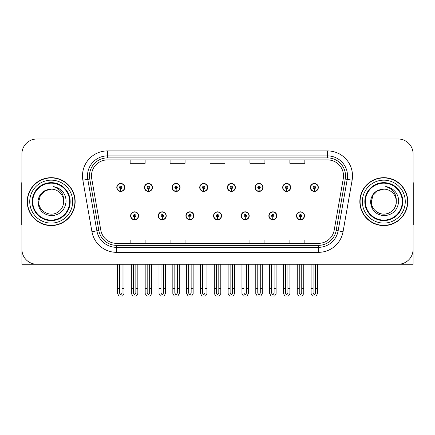 <?xml version="1.0" encoding="UTF-8"?>
<svg xmlns="http://www.w3.org/2000/svg" width="435" height="435" viewBox="0 0 435 435"><rect width="100%" height="100%" fill="white"/><g stroke="black" fill="none" stroke-linecap="round" stroke-linejoin="round"><path stroke-width="0.65" d="M383.8 264.268L413.098 264.268L413.098 153.963A14.975 14.975 0 0 0 398.128 138.988L36.872 138.988A14.975 14.975 0 0 0 21.902 153.963L21.902 264.268L51.199 264.268M130.603 215.803A3.991 3.991 0 0 0 134.6 219.795A3.991 3.991 0 0 0 138.591 215.803A3.991 3.991 0 0 0 134.6 211.812A3.991 3.991 0 0 0 130.603 215.803M213.558 215.803A3.991 3.991 0 0 0 217.549 219.795A3.991 3.991 0 0 0 221.54 215.803A3.991 3.991 0 0 0 217.549 211.812A3.991 3.991 0 0 0 213.558 215.803M158.258 215.803A3.991 3.991 0 0 0 162.25 219.795A3.991 3.991 0 0 0 166.241 215.803A3.991 3.991 0 0 0 162.25 211.812A3.991 3.991 0 0 0 158.258 215.803M241.207 215.803A3.991 3.991 0 0 0 245.199 219.795A3.991 3.991 0 0 0 249.195 215.803A3.991 3.991 0 0 0 245.199 211.812A3.991 3.991 0 0 0 241.207 215.803M268.857 215.803A3.991 3.991 0 0 0 272.854 219.795A3.991 3.991 0 0 0 276.845 215.803A3.991 3.991 0 0 0 272.854 211.812A3.991 3.991 0 0 0 268.857 215.803M185.908 215.803A3.991 3.991 0 0 0 189.899 219.795A3.991 3.991 0 0 0 193.89 215.803A3.991 3.991 0 0 0 189.899 211.812A3.991 3.991 0 0 0 185.908 215.803M116.781 187.452A3.991 3.991 0 0 0 120.772 191.449A3.991 3.991 0 0 0 124.763 187.452A3.991 3.991 0 0 0 120.772 183.461A3.991 3.991 0 0 0 116.781 187.452M199.73 187.452A3.991 3.991 0 0 0 203.727 191.449A3.991 3.991 0 0 0 207.718 187.452A3.991 3.991 0 0 0 203.727 183.461A3.991 3.991 0 0 0 199.73 187.452M227.38 187.452A3.991 3.991 0 0 0 231.376 191.449A3.991 3.991 0 0 0 235.368 187.452A3.991 3.991 0 0 0 231.376 183.461A3.991 3.991 0 0 0 227.38 187.452M255.035 187.452A3.991 3.991 0 0 0 259.026 191.449A3.991 3.991 0 0 0 263.017 187.452A3.991 3.991 0 0 0 259.026 183.461A3.991 3.991 0 0 0 255.035 187.452M144.431 187.452A3.991 3.991 0 0 0 148.422 191.449A3.991 3.991 0 0 0 152.419 187.452A3.991 3.991 0 0 0 148.422 183.461A3.991 3.991 0 0 0 144.431 187.452M282.685 187.452A3.991 3.991 0 0 0 286.676 191.449A3.991 3.991 0 0 0 290.667 187.452A3.991 3.991 0 0 0 286.676 183.461A3.991 3.991 0 0 0 282.685 187.452M172.081 187.452A3.991 3.991 0 0 0 176.072 191.449A3.991 3.991 0 0 0 180.068 187.452A3.991 3.991 0 0 0 176.072 183.461A3.991 3.991 0 0 0 172.081 187.452M296.507 215.803A3.991 3.991 0 0 0 300.503 219.795A3.991 3.991 0 0 0 304.495 215.803A3.991 3.991 0 0 0 300.503 211.812A3.991 3.991 0 0 0 296.507 215.803M310.334 187.452A3.991 3.991 0 0 0 314.326 191.449A3.991 3.991 0 0 0 318.322 187.452A3.991 3.991 0 0 0 314.326 183.461A3.991 3.991 0 0 0 310.334 187.452M27.242 201.628A23.958 23.958 0 0 0 51.199 225.586A23.958 23.958 0 0 0 75.157 201.628A23.958 23.958 0 0 0 51.199 177.67A23.958 23.958 0 0 0 27.242 201.628M359.843 201.628A23.958 23.958 0 0 0 383.8 225.586A23.958 23.958 0 0 0 407.758 201.628A23.958 23.958 0 0 0 383.8 177.67A23.958 23.958 0 0 0 359.843 201.628M91.475 175.876A15.97 15.97 0 0 1 107.445 159.901L327.555 159.901A15.97 15.97 0 0 1 343.28 178.649L334.2 230.153A15.97 15.97 0 0 1 318.469 243.355L116.531 243.355A15.97 15.97 0 0 1 100.8 230.153L91.72 178.649A15.97 15.97 0 0 1 91.475 175.876M89.479 175.876A17.965 17.965 0 0 0 89.751 178.997L98.832 230.501A17.965 17.965 0 0 0 116.531 245.351L318.469 245.351A17.965 17.965 0 0 0 336.168 230.501L345.249 178.997A17.965 17.965 0 0 0 327.555 157.905L107.445 157.905A17.965 17.965 0 0 0 89.479 175.876M82.873 180.21A24.953 24.953 0 0 1 107.445 150.918L327.555 150.918A24.953 24.953 0 0 1 352.127 180.21L343.046 231.714A24.953 24.953 0 0 1 318.469 252.338L116.531 252.338A24.953 24.953 0 0 1 91.954 231.714L82.873 180.21L87.788 179.34A19.966 19.966 0 0 1 107.445 155.909L327.555 155.909A19.966 19.966 0 0 1 347.212 179.34L338.131 230.849A19.966 19.966 0 0 1 318.469 247.346L116.531 247.346A19.966 19.966 0 0 1 96.869 230.849L87.788 179.34A19.966 19.966 0 0 1 87.484 175.876M398.128 138.988L36.872 138.988M21.902 153.963L21.902 249.293A14.975 14.975 0 0 0 36.872 264.268L398.128 264.268A14.975 14.975 0 0 0 413.098 249.293L413.098 153.963M210.013 159.901L210.013 163.283L224.987 163.283L224.987 159.901M170.085 159.901L170.085 163.283L185.06 163.283L185.06 159.901M130.157 159.901L130.157 163.283L145.127 163.283L145.127 159.901M249.94 159.901L249.94 163.283L264.915 163.283L264.915 159.901M289.873 159.901L289.873 163.283L304.843 163.283L304.843 159.901M224.987 243.355L224.987 239.973L210.013 239.973L210.013 243.355M185.06 243.355L185.06 239.973L170.085 239.973L170.085 243.355M145.127 243.355L145.127 239.973L130.157 239.973L130.157 243.355M264.915 243.355L264.915 239.973L249.94 239.973L249.94 243.355M304.843 243.355L304.843 239.973L289.873 239.973L289.873 243.355M301.749 264.268L301.749 293.157L300.503 294.941L299.253 293.157L299.253 288.525L297.257 288.525L297.257 293.516L298.698 296.012L302.303 296.012L303.744 293.516L303.744 264.268M300.449 217.049L300.34 219.544A3.741 3.741 0 0 1 296.757 215.803A3.741 3.741 0 0 1 300.503 212.057A3.741 3.741 0 0 1 304.244 215.803A3.741 3.741 0 0 1 300.667 219.544L300.558 217.049A1.245 1.245 0 0 0 301.749 215.803A1.245 1.245 0 0 0 300.503 214.553A1.245 1.245 0 0 0 299.253 215.803A1.245 1.245 0 0 0 300.449 217.049L300.482 216.304A0.5 0.5 0 0 1 300.003 215.803A0.5 0.5 0 0 1 300.503 215.303A0.5 0.5 0 0 1 300.998 215.803A0.5 0.5 0 0 1 300.525 216.304L300.558 217.049M297.257 264.268L297.257 288.525M299.253 264.268L299.253 288.525M301.749 288.525L303.744 288.525M315.576 264.268L315.576 293.157L314.326 294.941L313.08 293.157L313.08 288.525L311.085 288.525L311.085 293.516L312.526 296.012L316.131 296.012L317.572 293.516L317.572 264.268M314.271 188.703L314.162 191.193A3.741 3.741 0 0 1 310.585 187.452A3.741 3.741 0 0 1 314.326 183.711A3.741 3.741 0 0 1 318.072 187.452A3.741 3.741 0 0 1 314.489 191.193L314.38 188.703A1.245 1.245 0 0 0 315.576 187.452A1.245 1.245 0 0 0 314.326 186.207A1.245 1.245 0 0 0 313.08 187.452A1.245 1.245 0 0 0 314.271 188.703L314.304 187.953A0.5 0.5 0 0 1 313.825 187.452A0.5 0.5 0 0 1 314.326 186.952A0.5 0.5 0 0 1 314.826 187.452A0.5 0.5 0 0 1 314.347 187.953L314.38 188.703M311.085 264.268L311.085 288.525M313.08 264.268L313.08 288.525M315.576 288.525L317.572 288.525M274.099 264.268L274.099 293.157L272.854 294.941L271.603 293.157L271.603 288.525L269.608 288.525L269.608 293.516L271.048 296.012L274.654 296.012L276.094 293.516L276.094 264.268M272.794 217.049L272.685 219.544A3.741 3.741 0 0 1 269.107 215.803A3.741 3.741 0 0 1 272.854 212.057A3.741 3.741 0 0 1 276.595 215.803A3.741 3.741 0 0 1 273.017 219.544L272.908 217.049A1.245 1.245 0 0 0 274.099 215.803A1.245 1.245 0 0 0 272.854 214.553A1.245 1.245 0 0 0 271.603 215.803A1.245 1.245 0 0 0 272.794 217.049L272.827 216.304A0.5 0.5 0 0 1 272.353 215.803A0.5 0.5 0 0 1 272.854 215.303A0.5 0.5 0 0 1 273.349 215.803A0.5 0.5 0 0 1 272.875 216.304L272.908 217.049M269.608 264.268L269.608 288.525M271.603 264.268L271.603 288.525M274.099 288.525L276.094 288.525M246.449 264.268L246.449 293.157L245.199 294.941L243.953 293.157L243.953 288.525L241.958 288.525L241.958 293.516L243.399 296.012L247.004 296.012L248.445 293.516L248.445 264.268M245.144 217.049L245.035 219.544A3.741 3.741 0 0 1 241.458 215.803A3.741 3.741 0 0 1 245.199 212.057A3.741 3.741 0 0 1 248.945 215.803A3.741 3.741 0 0 1 245.362 219.544L245.253 217.049A1.245 1.245 0 0 0 246.449 215.803A1.245 1.245 0 0 0 245.199 214.553A1.245 1.245 0 0 0 243.953 215.803A1.245 1.245 0 0 0 245.144 217.049L245.177 216.304A0.5 0.5 0 0 1 244.704 215.803A0.5 0.5 0 0 1 245.199 215.303A0.5 0.5 0 0 1 245.699 215.803A0.5 0.5 0 0 1 245.22 216.304L245.253 217.049M241.958 264.268L241.958 288.525M243.953 264.268L243.953 288.525M246.449 288.525L248.445 288.525M218.8 264.268L218.8 293.157L217.549 294.941L216.304 293.157L216.304 288.525L214.308 288.525L214.308 293.516L215.749 296.012L219.354 296.012L220.795 293.516L220.795 264.268M217.495 217.049L217.386 219.544A3.741 3.741 0 0 1 213.808 215.803A3.741 3.741 0 0 1 217.549 212.057A3.741 3.741 0 0 1 221.295 215.803A3.741 3.741 0 0 1 217.712 219.544L217.603 217.049A1.245 1.245 0 0 0 218.8 215.803A1.245 1.245 0 0 0 217.549 214.553A1.245 1.245 0 0 0 216.304 215.803A1.245 1.245 0 0 0 217.495 217.049L217.527 216.304A0.5 0.5 0 0 1 217.049 215.803A0.5 0.5 0 0 1 217.549 215.303A0.5 0.5 0 0 1 218.049 215.803A0.5 0.5 0 0 1 217.571 216.304L217.603 217.049M214.308 264.268L214.308 288.525M216.304 264.268L216.304 288.525M218.8 288.525L220.795 288.525M287.926 264.268L287.926 293.157L286.676 294.941L285.431 293.157L285.431 288.525L283.43 288.525L283.43 293.516L284.871 296.012L288.481 296.012L289.922 293.516L289.922 264.268M286.621 188.703L286.513 191.193A3.741 3.741 0 0 1 282.935 187.452A3.741 3.741 0 0 1 286.676 183.711A3.741 3.741 0 0 1 290.422 187.452A3.741 3.741 0 0 1 286.839 191.193L286.73 188.703A1.245 1.245 0 0 0 287.926 187.452A1.245 1.245 0 0 0 286.676 186.207A1.245 1.245 0 0 0 285.431 187.452A1.245 1.245 0 0 0 286.621 188.703L286.654 187.953A0.5 0.5 0 0 1 286.176 187.452A0.5 0.5 0 0 1 286.676 186.952A0.5 0.5 0 0 1 287.176 187.452A0.5 0.5 0 0 1 286.698 187.953L286.73 188.703M283.43 264.268L283.43 288.525M285.431 264.268L285.431 288.525M287.926 288.525L289.922 288.525M260.271 264.268L260.271 293.157L259.026 294.941L257.776 293.157L257.776 288.525L255.78 288.525L255.78 293.516L257.221 296.012L260.831 296.012L262.272 293.516L262.272 264.268M258.972 188.703L258.863 191.193A3.741 3.741 0 0 1 255.28 187.452A3.741 3.741 0 0 1 259.026 183.711A3.741 3.741 0 0 1 262.767 187.452A3.741 3.741 0 0 1 259.189 191.193L259.081 188.703A1.245 1.245 0 0 0 260.271 187.452A1.245 1.245 0 0 0 259.026 186.207A1.245 1.245 0 0 0 257.776 187.452A1.245 1.245 0 0 0 258.972 188.703L259.004 187.953A0.5 0.5 0 0 1 258.526 187.452A0.5 0.5 0 0 1 259.026 186.952A0.5 0.5 0 0 1 259.526 187.452A0.5 0.5 0 0 1 259.048 187.953L259.081 188.703M255.78 264.268L255.78 288.525M257.776 264.268L257.776 288.525M260.271 288.525L262.272 288.525M232.622 264.268L232.622 293.157L231.376 294.941L230.126 293.157L230.126 288.525L228.13 288.525L228.13 293.516L229.571 296.012L233.176 296.012L234.617 293.516L234.617 264.268M231.322 188.703L231.213 191.193A3.741 3.741 0 0 1 227.63 187.452A3.741 3.741 0 0 1 231.376 183.711A3.741 3.741 0 0 1 235.117 187.452A3.741 3.741 0 0 1 231.54 191.193L231.431 188.703A1.245 1.245 0 0 0 232.622 187.452A1.245 1.245 0 0 0 231.376 186.207A1.245 1.245 0 0 0 230.126 187.452A1.245 1.245 0 0 0 231.322 188.703L231.355 187.953A0.5 0.5 0 0 1 230.876 187.452A0.5 0.5 0 0 1 231.376 186.952A0.5 0.5 0 0 1 231.877 187.452A0.5 0.5 0 0 1 231.398 187.953L231.431 188.703M228.13 264.268L228.13 288.525M230.126 264.268L230.126 288.525M232.622 288.525L234.617 288.525M204.972 264.268L204.972 293.157L203.727 294.941L202.476 293.157L202.476 288.525L200.481 288.525L200.481 293.516L201.922 296.012L205.527 296.012L206.968 293.516L206.968 264.268M203.672 188.703L203.564 191.193A3.741 3.741 0 0 1 199.98 187.452A3.741 3.741 0 0 1 203.727 183.711A3.741 3.741 0 0 1 207.468 187.452A3.741 3.741 0 0 1 203.89 191.193L203.781 188.703A1.245 1.245 0 0 0 204.972 187.452A1.245 1.245 0 0 0 203.727 186.207A1.245 1.245 0 0 0 202.476 187.452A1.245 1.245 0 0 0 203.672 188.703L203.705 187.953A0.5 0.5 0 0 1 203.227 187.452A0.5 0.5 0 0 1 203.727 186.952A0.5 0.5 0 0 1 204.222 187.452A0.5 0.5 0 0 1 203.749 187.953L203.781 188.703M200.481 264.268L200.481 288.525M202.476 264.268L202.476 288.525M204.972 288.525L206.968 288.525M21.902 233.573L21.902 228.582M21.902 224.574A9.983 9.983 0 0 0 21.75 224.585L21.75 183.662A9.983 9.983 0 0 1 21.902 181.939M413.098 228.582L413.098 233.573M413.098 181.939A9.983 9.983 0 0 1 413.25 183.662L413.25 224.585A9.983 9.983 0 0 0 413.098 224.574M69.665 201.628A18.466 18.466 0 0 1 51.199 220.094A18.466 18.466 0 0 1 32.728 201.628A18.466 18.466 0 0 1 51.199 183.162A18.466 18.466 0 0 1 69.665 201.628M37.927 201.628C38.574 210.241 43.201 214.928 51.819 215.7C60.296 214.803 65.038 210.11 66.049 201.628C66.125 198.289 65.212 195.244 63.314 192.482C60.71 189.143 57.311 187.17 53.13 186.571C60.503 188.931 64.016 193.95 63.673 201.628C63.505 206.331 61.427 209.936 57.436 212.432C49.661 217.413 38.296 210.855 38.72 201.628L40.39 195.391L44.957 190.824L51.199 189.149C43.353 189.665 38.927 193.825 37.927 201.628M27.492 201.628A23.707 23.707 0 0 1 51.199 177.92A23.707 23.707 0 0 1 74.907 201.628A23.707 23.707 0 0 1 51.199 225.335A23.707 23.707 0 0 1 27.492 201.628M63.673 201.628C63.505 206.331 61.427 209.936 57.436 212.432C49.661 217.413 38.296 210.855 38.72 201.628L40.39 195.391L44.957 190.824L51.199 189.149L44.957 190.824L40.39 195.391L38.72 201.628L40.39 195.391L44.957 190.824L51.199 189.149A12.479 12.479 0 0 1 63.673 201.628M402.272 201.628A18.466 18.466 0 0 1 383.8 220.094A18.466 18.466 0 0 1 365.335 201.628A18.466 18.466 0 0 1 383.8 183.162A18.466 18.466 0 0 1 402.272 201.628M370.533 201.628C371.175 210.241 375.807 214.928 384.426 215.7C392.903 214.803 397.644 210.11 398.656 201.628C398.732 198.289 397.818 195.244 395.921 192.482C393.311 189.143 389.918 187.17 385.736 186.571C393.109 188.931 396.622 193.95 396.28 201.628C396.111 206.331 394.034 209.936 390.043 212.432C382.262 217.413 370.897 210.855 371.327 201.628L372.996 195.391L377.564 190.824L383.8 189.149C375.96 189.665 371.533 193.825 370.533 201.628M360.093 201.628A23.707 23.707 0 0 1 383.8 177.92A23.707 23.707 0 0 1 407.508 201.628A23.707 23.707 0 0 1 383.8 225.335A23.707 23.707 0 0 1 360.093 201.628M396.28 201.628C396.704 210.855 385.339 217.413 377.564 212.432C373.573 209.936 371.495 206.331 371.327 201.628L372.996 195.391L377.564 190.824L383.8 189.149L377.564 190.824L372.996 195.391L371.327 201.628L372.996 195.391L377.564 190.824L383.8 189.149A12.479 12.479 0 0 1 396.28 201.628C396.111 206.331 394.034 209.936 390.043 212.432C382.262 217.413 370.897 210.855 371.327 201.628M191.144 264.268L191.144 293.157L189.899 294.941L188.654 293.157L188.654 288.525L186.653 288.525L186.653 293.516L188.094 296.012L191.704 296.012L193.145 293.516L193.145 264.268M189.845 217.049L189.736 219.544A3.741 3.741 0 0 1 186.158 215.803A3.741 3.741 0 0 1 189.899 212.057A3.741 3.741 0 0 1 193.64 215.803A3.741 3.741 0 0 1 190.062 219.544L189.954 217.049A1.245 1.245 0 0 0 191.144 215.803A1.245 1.245 0 0 0 189.899 214.553A1.245 1.245 0 0 0 188.654 215.803A1.245 1.245 0 0 0 189.845 217.049L189.877 216.304A0.5 0.5 0 0 1 189.399 215.803A0.5 0.5 0 0 1 189.899 215.303A0.5 0.5 0 0 1 190.399 215.803A0.5 0.5 0 0 1 189.921 216.304L189.954 217.049M186.653 264.268L186.653 288.525M188.654 264.268L188.654 288.525M191.144 288.525L193.145 288.525M163.495 264.268L163.495 293.157L162.25 294.941L160.999 293.157L160.999 288.525L159.003 288.525L159.003 293.516L160.444 296.012L164.055 296.012L165.49 293.516L165.49 264.268M162.195 217.049L162.086 219.544A3.741 3.741 0 0 1 158.503 215.803A3.741 3.741 0 0 1 162.25 212.057A3.741 3.741 0 0 1 165.991 215.803A3.741 3.741 0 0 1 162.413 219.544L162.304 217.049A1.245 1.245 0 0 0 163.495 215.803A1.245 1.245 0 0 0 162.25 214.553A1.245 1.245 0 0 0 160.999 215.803A1.245 1.245 0 0 0 162.195 217.049L162.228 216.304A0.5 0.5 0 0 1 161.749 215.803A0.5 0.5 0 0 1 162.25 215.303A0.5 0.5 0 0 1 162.75 215.803A0.5 0.5 0 0 1 162.271 216.304L162.304 217.049M159.003 264.268L159.003 288.525M160.999 264.268L160.999 288.525M163.495 288.525L165.49 288.525M135.845 264.268L135.845 293.157L134.6 294.941L133.349 293.157L133.349 288.525L131.354 288.525L131.354 293.516L132.795 296.012L136.4 296.012L137.841 293.516L137.841 264.268M134.545 217.049L134.437 219.544A3.741 3.741 0 0 1 130.853 215.803A3.741 3.741 0 0 1 134.6 212.057A3.741 3.741 0 0 1 138.341 215.803A3.741 3.741 0 0 1 134.763 219.544L134.654 217.049A1.245 1.245 0 0 0 135.845 215.803A1.245 1.245 0 0 0 134.6 214.553A1.245 1.245 0 0 0 133.349 215.803A1.245 1.245 0 0 0 134.545 217.049L134.578 216.304A0.5 0.5 0 0 1 134.1 215.803A0.5 0.5 0 0 1 134.6 215.303A0.5 0.5 0 0 1 135.095 215.803A0.5 0.5 0 0 1 134.622 216.304L134.654 217.049M131.354 264.268L131.354 288.525M133.349 264.268L133.349 288.525M135.845 288.525L137.841 288.525M177.322 264.268L177.322 293.157L176.072 294.941L174.826 293.157L174.826 288.525L172.831 288.525L172.831 293.516L174.272 296.012L177.877 296.012L179.318 293.516L179.318 264.268M176.017 188.703L175.909 191.193A3.741 3.741 0 0 1 172.331 187.452A3.741 3.741 0 0 1 176.072 183.711A3.741 3.741 0 0 1 179.818 187.452A3.741 3.741 0 0 1 176.235 191.193L176.126 188.703A1.245 1.245 0 0 0 177.322 187.452A1.245 1.245 0 0 0 176.072 186.207A1.245 1.245 0 0 0 174.826 187.452A1.245 1.245 0 0 0 176.017 188.703L176.05 187.953A0.5 0.5 0 0 1 175.577 187.452A0.5 0.5 0 0 1 176.072 186.952A0.5 0.5 0 0 1 176.572 187.452A0.5 0.5 0 0 1 176.093 187.953L176.126 188.703M172.831 264.268L172.831 288.525M174.826 264.268L174.826 288.525M177.322 288.525L179.318 288.525M149.673 264.268L149.673 293.157L148.422 294.941L147.177 293.157L147.177 288.525L145.181 288.525L145.181 293.516L146.622 296.012L150.227 296.012L151.668 293.516L151.668 264.268M148.368 188.703L148.259 191.193A3.741 3.741 0 0 1 144.681 187.452A3.741 3.741 0 0 1 148.422 183.711A3.741 3.741 0 0 1 152.168 187.452A3.741 3.741 0 0 1 148.585 191.193L148.476 188.703A1.245 1.245 0 0 0 149.673 187.452A1.245 1.245 0 0 0 148.422 186.207A1.245 1.245 0 0 0 147.177 187.452A1.245 1.245 0 0 0 148.368 188.703L148.4 187.953A0.5 0.5 0 0 1 147.922 187.452A0.5 0.5 0 0 1 148.422 186.952A0.5 0.5 0 0 1 148.922 187.452A0.5 0.5 0 0 1 148.444 187.953L148.476 188.703M145.181 264.268L145.181 288.525M147.177 264.268L147.177 288.525M149.673 288.525L151.668 288.525M122.023 264.268L122.023 293.157L120.772 294.941L119.527 293.157L119.527 288.525L117.526 288.525L117.526 293.516L118.967 296.012L122.578 296.012L124.019 293.516L124.019 264.268M120.718 188.703L120.609 191.193A3.741 3.741 0 0 1 117.031 187.452A3.741 3.741 0 0 1 120.772 183.711A3.741 3.741 0 0 1 124.519 187.452A3.741 3.741 0 0 1 120.935 191.193L120.827 188.703A1.245 1.245 0 0 0 122.023 187.452A1.245 1.245 0 0 0 120.772 186.207A1.245 1.245 0 0 0 119.527 187.452A1.245 1.245 0 0 0 120.718 188.703L120.751 187.953A0.5 0.5 0 0 1 120.272 187.452A0.5 0.5 0 0 1 120.772 186.952A0.5 0.5 0 0 1 121.273 187.452A0.5 0.5 0 0 1 120.794 187.953L120.827 188.703M117.526 264.268L117.526 288.525M119.527 264.268L119.527 288.525M122.023 288.525L124.019 288.525M327.555 150.918L327.555 157.905M87.788 179.34L89.751 178.997M116.531 252.338L116.531 245.351M318.469 245.351L318.469 252.338M336.168 230.501L343.046 231.714M91.954 231.714L98.832 230.501M345.249 178.997L352.127 180.21M107.445 150.918L107.445 157.905M300.34 219.544A3.741 3.741 0 0 1 296.757 215.803M314.162 191.193A3.741 3.741 0 0 1 310.585 187.452M272.685 219.544A3.741 3.741 0 0 1 269.107 215.803M245.035 219.544A3.741 3.741 0 0 1 241.458 215.803M217.386 219.544A3.741 3.741 0 0 1 213.808 215.803M286.513 191.193A3.741 3.741 0 0 1 282.935 187.452M258.863 191.193A3.741 3.741 0 0 1 255.28 187.452M231.213 191.193A3.741 3.741 0 0 1 227.63 187.452M203.564 191.193A3.741 3.741 0 0 1 199.98 187.452M70.176 201.628A18.977 18.977 0 0 1 51.199 220.605A18.977 18.977 0 0 1 32.217 201.628A18.977 18.977 0 0 1 51.199 182.651A18.977 18.977 0 0 1 70.176 201.628M29.738 201.628A21.462 21.462 0 0 1 51.199 180.166A21.462 21.462 0 0 1 72.661 201.628A21.462 21.462 0 0 1 51.199 223.09A21.462 21.462 0 0 1 29.738 201.628M402.783 201.628A18.977 18.977 0 0 1 383.8 220.605A18.977 18.977 0 0 1 364.824 201.628A18.977 18.977 0 0 1 383.8 182.651A18.977 18.977 0 0 1 402.783 201.628M362.339 201.628A21.462 21.462 0 0 1 383.8 180.166A21.462 21.462 0 0 1 405.262 201.628A21.462 21.462 0 0 1 383.8 223.09A21.462 21.462 0 0 1 362.339 201.628M189.736 219.544A3.741 3.741 0 0 1 186.158 215.803M162.086 219.544A3.741 3.741 0 0 1 158.503 215.803M134.437 219.544A3.741 3.741 0 0 1 130.853 215.803M175.909 191.193A3.741 3.741 0 0 1 172.331 187.452M148.259 191.193A3.741 3.741 0 0 1 144.681 187.452M120.609 191.193A3.741 3.741 0 0 1 117.031 187.452"/></g></svg>
